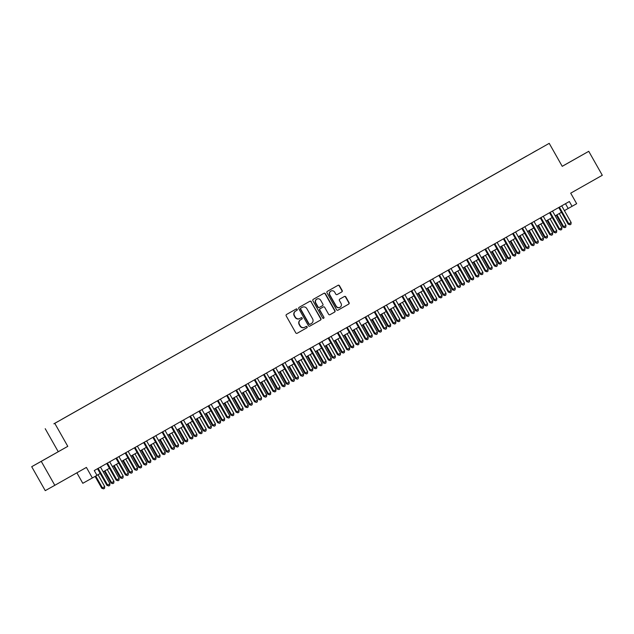 <?xml version="1.0" encoding="UTF-8"?>
<svg xmlns="http://www.w3.org/2000/svg" width="634" height="634" viewBox="0 0 634 634"><rect width="100%" height="100%" fill="white"/><g stroke="black" fill="none" stroke-linecap="round" stroke-linejoin="round"><path stroke-width="0.95" d="M297.195 309.305A0.753 0.729 60.8 0 0 296.189 309.004L286.568 314.456A1.078 1.038 60.8 0 0 286.196 315.906L295.769 332.834A1.078 1.038 60.8 0 0 297.203 333.262A1.078 1.038 60.8 0 0 297.211 333.262L306.832 327.81A0.753 0.729 60.8 0 0 307.094 326.795A0.753 0.729 60.8 0 0 306.087 326.494L304.835 327.199A3.455 3.329 60.8 0 1 304.827 327.207A3.455 3.329 60.8 0 1 300.239 325.836L299.438 324.426A3.455 3.329 60.8 0 1 300.635 319.774L301.879 319.068A0.753 0.729 60.8 0 0 302.141 318.054A0.753 0.729 60.8 0 0 301.134 317.753L299.89 318.458A3.455 3.329 60.8 0 0 299.89 318.458A3.455 3.329 60.8 0 1 295.293 317.087L294.493 315.677A3.455 3.329 60.8 0 1 295.69 311.025L296.934 310.319A0.753 0.729 60.8 0 0 297.195 309.305M299.858 318.474L299.636 318.601A3.455 3.329 60.8 0 1 295.032 317.23L294.231 315.819A3.455 3.329 60.8 0 1 295.428 311.175L296.672 310.47A0.753 0.729 60.8 0 0 296.934 309.447A0.753 0.729 60.8 0 0 295.975 309.13M297.156 333.286L306.571 327.96A0.753 0.729 60.8 0 0 306.832 326.938A0.753 0.729 60.8 0 0 305.865 326.621M304.811 327.215L304.582 327.342A3.455 3.329 60.8 0 1 299.977 325.979L299.185 324.568A3.455 3.329 60.8 0 1 300.381 319.916L301.625 319.211A0.753 0.729 60.8 0 0 301.887 318.197A0.753 0.729 60.8 0 0 300.92 317.872M532.925 152.509L536.824 150.313L532.925 152.509M341.797 291.933A1.078 1.038 60.8 0 0 342.17 290.483L339.483 285.728A1.078 1.038 60.8 0 0 338.049 285.3L327.358 291.355A1.078 1.038 60.8 0 0 326.986 292.805L336.559 309.733A1.078 1.038 60.8 0 0 337.993 310.161L348.684 304.106A1.078 1.038 60.8 0 0 349.057 302.656L345.815 296.918A1.078 1.038 60.8 0 0 344.381 296.49L339.8 299.082A1.078 1.038 60.8 0 0 339.428 300.532L341.037 303.377A2.893 2.782 60.8 0 1 340.03 307.276A2.893 2.782 60.8 0 1 336.194 306.127L329.886 294.984A2.893 2.782 60.8 0 1 330.9 291.085A2.893 2.782 60.8 0 1 334.736 292.234L335.782 294.097A1.078 1.038 60.8 0 0 337.217 294.525L341.536 292.076A1.078 1.038 60.8 0 0 341.908 290.626L339.222 285.879A1.078 1.038 60.8 0 0 337.835 285.419M41.258 461.362L67.783 446.344L31.7 466.703L41.258 461.362L54.809 485.311L86.406 467.416L92.366 477.957L96.978 475.341L94.268 470.555L569.348 201.517L572.058 206.312L576.671 203.696L570.703 193.164L602.3 175.269L588.748 151.32L562.207 166.306M67.783 446.344L54.77 423.346L549.218 143.347L562.231 166.338L588.748 151.32M311.318 301.681A1.078 1.038 60.8 0 0 309.883 301.253L299.2 307.3A1.078 1.038 60.8 0 0 298.828 308.758L308.401 325.678A1.078 1.038 60.8 0 0 309.836 326.114L320.527 320.059A1.078 1.038 60.8 0 0 320.899 318.601L311.064 301.824A1.078 1.038 60.8 0 0 309.677 301.372M313.283 299.327L323.966 293.28A1.078 1.038 60.8 0 0 323.966 293.28A1.078 1.038 60.8 0 1 325.401 293.708L334.974 310.628A1.078 1.038 60.8 0 1 334.601 312.087L330.029 314.67A1.078 1.038 60.8 0 0 330.029 314.67L330.029 314.67A1.078 1.038 60.8 0 1 328.594 314.242L324.711 307.379A1.078 1.038 60.8 0 0 323.277 306.951L320.241 308.671A1.078 1.038 60.8 0 0 319.869 310.121L323.911 317.269A0.753 0.729 60.8 0 1 323.641 318.292A0.753 0.729 60.8 0 1 322.643 317.991L312.903 300.778A1.078 1.038 60.8 0 1 313.283 299.327M54.809 485.311L45.252 490.653L31.7 466.703M53.85 423.821L58.051 421.436L53.85 423.821M54.77 423.346L549.218 143.347M526.854 156.004L61.886 419.304M526.83 155.964L61.87 419.28M76.873 472.813L82.808 483.298L92.366 477.957M58.225 451.685L45.212 428.695M564.411 210.615L572.058 206.312M96.962 475.318L100.22 473.479M103.168 471.807L109.444 468.257M112.392 466.584L118.669 463.034M121.617 461.362L127.894 457.803M130.842 456.139L137.118 452.581M140.066 450.909L146.343 447.358M149.291 445.686L155.568 442.136M158.516 440.464L164.792 436.913M167.741 435.241L174.017 431.691M176.965 430.018L183.242 426.46M186.19 424.796L192.467 421.238M195.415 419.565L201.691 416.015M204.639 414.343L210.916 410.792M213.864 409.12L220.141 405.57M223.097 403.898L229.365 400.347M232.321 398.675L238.59 395.117M241.546 393.452L247.815 389.894M250.771 388.222L257.039 384.672M259.995 382.999L266.264 379.449M269.22 377.777L275.489 374.226M278.445 372.554L284.714 369.004M287.67 367.332L293.938 363.773M296.894 362.109L303.163 358.551M306.119 356.879L312.388 353.328M315.344 351.656L321.612 348.106M324.568 346.433L330.837 342.883M333.793 341.211L340.062 337.653M343.018 335.988L349.286 332.43M352.242 330.766L358.511 327.207M361.467 325.535L367.736 321.985M370.692 320.313L376.961 316.762M379.917 315.09L386.185 311.54M389.141 309.868L395.41 306.309M398.366 304.645L404.635 301.087M407.591 299.414L413.859 295.864M416.815 294.192L423.092 290.641M426.04 288.969L432.317 285.419M435.265 283.747L441.541 280.196M444.489 278.524L450.766 274.966M453.714 273.302L459.991 269.743M462.939 268.071L469.215 264.521M472.164 262.848L478.44 259.298M481.388 257.626L487.665 254.076M490.613 252.403L496.89 248.853M499.838 247.181L506.114 243.622M509.062 241.958L515.339 238.4M518.287 236.728L524.564 233.177M527.512 231.505L533.788 227.955M536.736 226.283L543.013 222.732M545.961 221.06L552.238 217.51M555.186 215.837L561.462 212.279M565.48 203.704L568.183 208.475M51.354 455.632L38.127 463.089L51.354 455.632M309.788 326.138L320.265 320.202A1.078 1.038 60.8 0 0 320.638 318.751L311.064 301.824M300.936 308.053A0.753 0.729 60.8 0 0 300.682 309.067L309.083 323.926A0.753 0.729 60.8 0 0 310.089 324.228L311.405 323.483A3.455 3.329 60.8 0 0 312.602 318.831L306.856 308.679A3.455 3.329 60.8 0 0 302.252 307.308L300.682 308.195A0.753 0.729 60.8 0 0 300.421 309.218L300.682 309.067M310.081 324.228L309.836 324.37A0.753 0.729 60.8 0 0 309.836 324.37A0.753 0.729 60.8 0 1 308.829 324.069L300.421 309.218M300.682 308.195L301.998 307.458M329.981 314.702L334.348 312.229A1.078 1.038 60.8 0 0 334.72 310.771L325.147 293.851A1.078 1.038 60.8 0 0 323.752 293.391M323.023 307.094L323.023 307.094A1.078 1.038 60.8 0 0 323.015 307.102L319.98 308.813A1.078 1.038 60.8 0 0 319.607 310.272L323.911 317.269M323.506 318.347A0.753 0.729 60.8 0 0 323.649 317.412M320.677 300.254A2.893 2.782 60.8 0 0 316.849 299.105A2.893 2.782 60.8 0 0 315.835 303.004L318.054 306.927A1.078 1.038 60.8 0 0 319.488 307.355A1.078 1.038 60.8 0 0 319.496 307.355L322.532 305.636A1.078 1.038 60.8 0 0 322.904 304.185L320.677 300.254M316.723 299.185A2.893 2.782 60.8 0 0 315.581 303.147L315.835 303.004M319.235 307.498L319.235 307.498A1.078 1.038 60.8 0 1 317.8 307.07L315.581 303.147M337.169 294.548L341.536 292.076M330.774 291.164A2.893 2.782 60.8 0 0 329.632 295.127L329.886 294.984M339.895 307.339A2.893 2.782 60.8 0 1 335.933 306.27L329.632 295.127M337.946 310.184L348.423 304.257A1.078 1.038 60.8 0 0 348.803 302.798L345.554 297.069A1.078 1.038 60.8 0 0 344.167 296.609M95.084 476.419L101.781 488.251L104.729 486.587L98.016 474.723M95.726 476.055L102.423 487.895L103.627 488.854L101.781 488.251M104.729 486.587L104.547 488.331L103.627 488.854M97.525 468.708L106.948 485.367L107.59 485.002L98.167 468.344M109.896 483.694L109.714 485.446L108.794 485.969L107.59 485.002L109.896 483.694L100.473 467.036M108.794 485.969L106.948 485.367M104.293 471.173L111.005 483.029L113.954 481.364L107.241 469.501M104.935 470.808L111.647 482.672L112.852 483.631L111.005 483.029M113.954 481.364L113.771 483.108L112.852 483.631M113.518 465.95L120.23 477.806L123.178 476.142L116.466 464.278M114.16 465.586L120.872 477.442L122.077 478.408L120.23 477.806M123.178 476.142L122.996 477.885L122.077 478.408M122.742 460.72L129.455 472.584L132.403 470.911L125.69 459.056M123.384 460.355L130.097 472.219L131.301 473.186L129.455 472.584M132.403 470.911L132.221 472.663L131.301 473.186M131.967 455.497L138.68 467.361L141.628 465.689L134.915 453.833M132.609 455.133L139.322 466.996L140.526 467.955L138.68 467.361M141.628 465.689L141.445 467.432L140.526 467.955M106.75 463.486L116.173 480.144L116.814 479.779L107.392 463.121M119.121 478.472L118.938 480.215L118.019 480.738L116.814 479.779L119.121 478.472L109.698 461.814M118.019 480.738L116.173 480.144M115.974 458.263L125.397 474.914L126.039 474.557L116.616 457.899M128.345 473.249L128.163 474.993L127.244 475.516L126.039 474.557L128.345 473.249L118.923 456.591M127.244 475.516L125.397 474.914M125.199 453.041L134.622 469.691L135.264 469.334L125.841 452.676M137.57 468.027L137.388 469.77L136.468 470.293L135.264 469.334L137.57 468.027L128.147 451.368M136.468 470.293L134.622 469.691M134.424 447.81L143.847 464.468L144.489 464.104L135.066 447.445M146.795 462.804L146.612 464.548L145.693 465.071L144.489 464.104L146.795 462.804L137.372 446.146M145.693 465.071L143.847 464.468M141.192 450.275L147.904 462.131L150.852 460.466L144.14 448.603M141.834 449.91L148.546 461.774L149.751 462.733L147.904 462.131M150.852 460.466L150.67 462.21L149.751 462.733M143.649 442.587L153.071 459.246L153.713 458.881L144.29 442.223M156.019 457.582L155.837 459.325L154.918 459.848L153.713 458.881L156.019 457.582L146.597 440.923M154.918 459.848L153.071 459.246M150.417 445.052L157.129 456.908L160.077 455.244L153.365 443.38M151.058 444.688L157.771 456.551L158.975 457.51L157.129 456.908M160.077 455.244L159.895 456.987L158.975 457.51M152.873 437.365L162.296 454.023L162.938 453.659L153.515 437M165.244 452.351L165.062 454.102L164.143 454.626L162.938 453.659L165.244 452.351L155.821 435.693M164.143 454.626L162.296 454.023M159.641 439.83L166.354 451.685L169.302 450.021L162.589 438.157M160.283 439.465L166.996 451.329L168.2 452.288L166.354 451.685M169.302 450.021L169.119 451.765L168.2 452.288M162.098 432.142L171.521 448.801L172.163 448.436L162.74 431.778M174.469 447.129L174.287 448.872L173.367 449.395L172.163 448.436L174.469 447.129L165.046 430.47M173.367 449.395L171.521 448.801M168.866 434.607L175.578 446.463L178.526 444.799L171.814 432.935M169.508 434.242L176.22 446.098L177.425 447.065L175.578 446.463M178.526 444.799L178.344 446.542L177.425 447.065M171.323 426.92L180.745 443.57L181.387 443.214L171.965 426.555M183.694 441.906L183.511 443.649L182.592 444.172L181.387 443.214L183.694 441.906L174.271 425.248M182.592 444.172L180.745 443.57M178.091 429.376L184.803 441.24L187.751 439.568L181.039 427.712M178.733 429.012L185.445 440.876L186.65 441.843L184.803 441.24M187.751 439.568L187.569 441.319L186.65 441.843M180.547 421.697L189.97 438.348L190.612 437.991L181.189 421.333M192.918 436.683L192.736 438.427L191.817 438.95L190.612 437.991L192.918 436.683L183.495 420.025M191.817 438.95L189.97 438.348M187.315 424.154L194.028 436.018L196.976 434.345L190.263 422.482M187.957 423.789L194.67 435.653L195.874 436.612L194.028 436.018M196.976 434.345L196.794 436.089L195.874 436.612M189.772 416.467L199.195 433.125L199.837 432.76L190.414 416.102M202.143 431.461L201.961 433.204L201.041 433.727L199.837 432.76L202.143 431.461L192.72 414.802M201.041 433.727L199.195 433.125M196.54 418.931L203.252 430.787L203.894 430.431L206.201 429.123L199.496 417.259M197.182 418.567L203.894 430.431L205.099 431.389L203.252 430.787M206.201 429.123L206.018 430.866L205.099 431.389M198.997 411.244L208.42 427.902L209.061 427.538L199.639 410.88M211.368 426.238L211.185 427.982L210.266 428.505L209.061 427.538L211.368 426.238L201.945 409.572M210.266 428.505L208.42 427.902M205.765 413.709L212.477 425.565L213.119 425.208L215.425 423.9L208.721 412.037M206.415 413.344L213.119 425.208L214.324 426.167L212.477 425.565M215.425 423.9L215.243 425.644L214.324 426.167M208.221 406.022L217.644 422.68L218.286 422.315L208.863 405.657M220.592 421.008L220.41 422.759L219.491 423.282L218.286 422.315L220.592 421.008L211.17 404.349M219.491 423.282L217.644 422.68M214.989 408.486L221.702 420.342L222.344 419.985L224.65 418.678L217.945 406.814M215.639 408.122L222.344 419.985L223.548 420.944L221.702 420.342M224.65 418.678L224.468 420.421L223.548 420.944M224.214 403.264L230.927 415.119L233.875 413.455L227.17 401.591M224.864 402.899L231.568 414.755L232.773 415.722L230.927 415.119M233.875 413.455L233.7 415.199L232.773 415.722M233.439 398.033L240.151 409.897L243.099 408.225L236.395 396.369M234.089 397.669L240.793 409.532L241.998 410.499L240.151 409.897M243.099 408.225L242.925 409.976L241.998 410.499M242.663 392.811L249.376 404.674L252.324 403.002L245.62 391.138M243.313 392.446L250.018 404.31L251.222 405.269L249.376 404.674M252.324 403.002L252.15 404.746L251.222 405.269M251.888 387.588L258.601 399.444L259.243 399.087L261.549 397.78L254.844 385.916M252.538 387.223L259.243 399.087L260.447 400.046L258.601 399.444M261.549 397.78L261.374 399.523L260.447 400.046M261.113 382.365L267.825 394.221L268.467 393.865L270.773 392.557L264.069 380.693M261.763 382.001L268.467 393.865L269.672 394.823L267.825 394.221M270.773 392.557L270.599 394.3L269.672 394.823M270.338 377.143L277.05 388.999L279.998 387.334L273.294 375.471M270.987 376.778L277.692 388.634L278.897 389.601L277.05 388.999M279.998 387.334L279.824 389.078L278.897 389.601M279.562 371.92L286.275 383.776L289.223 382.112L282.518 370.248M280.212 371.556L286.917 383.411L288.121 384.378L286.275 383.776M289.223 382.112L289.049 383.855L288.121 384.378M288.787 366.69L295.499 378.553L298.448 376.881L291.743 365.026M289.437 366.325L296.141 378.189L297.346 379.156L295.499 378.553M298.448 376.881L298.273 378.633L297.346 379.156M298.012 361.467L304.724 373.331L307.672 371.659L300.968 359.795M298.662 361.103L305.366 372.966L306.571 373.925L304.724 373.331M307.672 371.659L307.498 373.402L306.571 373.925M307.236 356.245L313.949 368.1L314.591 367.744L316.897 366.436L310.192 354.572M307.886 355.88L314.591 367.744L315.795 368.703L313.949 368.1M316.897 366.436L316.723 368.18L315.795 368.703M316.461 351.022L323.174 362.878L323.815 362.521L326.122 361.214L319.417 349.35M317.111 350.657L323.815 362.521L325.02 363.48L323.174 362.878M326.122 361.214L325.947 362.957L325.02 363.48M325.686 345.799L332.398 357.655L335.346 355.991L328.642 344.127M326.336 345.435L333.04 357.291L334.245 358.258L332.398 357.655M335.346 355.991L335.172 357.734L334.245 358.258M334.911 340.577L341.623 352.433L344.571 350.768L337.867 338.905M335.56 340.212L342.265 352.068L343.469 353.035L341.623 352.433M344.571 350.768L344.397 352.512L343.469 353.035M344.135 335.346L350.848 347.21L353.796 345.538L347.091 333.682M344.785 334.982L351.49 346.846L352.694 347.812L350.848 347.21M353.796 345.538L353.621 347.289L352.694 347.812M353.36 330.124L360.072 341.988L360.722 341.623L363.028 340.315L356.316 328.452M354.01 329.759L360.722 341.623L361.919 342.582L360.072 341.988M363.028 340.315L362.846 342.059L361.919 342.582M362.585 324.901L369.297 336.757L369.947 336.4L372.253 335.093L365.541 323.229M363.234 324.537L369.947 336.4L371.144 337.359L369.297 336.757M372.253 335.093L372.071 336.836L371.144 337.359M371.809 319.679L378.522 331.534L379.172 331.178L381.478 329.87L374.765 318.006M372.459 319.314L379.172 331.178L380.368 332.137L378.522 331.534M381.478 329.87L381.296 331.614L380.368 332.137M381.034 314.456L387.746 326.312L390.702 324.648L383.99 312.784M381.684 314.092L388.396 325.947L389.593 326.914L387.746 326.312M390.702 324.648L390.52 326.391L389.593 326.914M390.259 309.233L396.971 321.089L397.621 320.725L399.927 319.417L393.215 307.561M390.909 308.869L397.621 320.725L398.818 321.692L396.971 321.089M399.927 319.417L399.745 321.169L398.818 321.692M399.483 304.003L406.196 315.867L406.846 315.502L409.152 314.195L402.439 302.339M400.133 303.638L406.846 315.502L408.042 316.461L406.196 315.867M409.152 314.195L408.97 315.946L408.042 316.461M408.716 298.78L415.421 310.644L418.377 308.972L411.664 297.108M409.358 298.416L416.07 310.28L417.267 311.239L415.421 310.644M418.377 308.972L418.194 310.715L417.267 311.239M417.941 293.558L424.645 305.414L427.601 303.749L420.889 291.886M418.583 293.193L425.295 305.057L426.492 306.016L424.645 305.414M427.601 303.749L427.419 305.493L426.492 306.016M427.165 288.335L433.87 300.191L436.826 298.527L430.114 286.663M427.807 287.971L434.52 299.834L435.716 300.793L433.87 300.191M436.826 298.527L436.644 300.27L435.716 300.793M436.39 283.113L443.095 294.969L446.051 293.304L439.338 281.441M437.032 282.748L443.745 294.604L444.941 295.571L443.095 294.969M446.051 293.304L445.868 295.048L444.941 295.571M445.615 277.89L452.319 289.746L455.275 288.074L448.563 276.218M446.257 277.526L452.969 289.381L454.166 290.348L452.319 289.746M455.275 288.074L455.093 289.825L454.166 290.348M454.84 272.66L461.544 284.523L462.194 284.159L464.5 282.851L457.788 270.995M455.481 272.295L462.194 284.159L463.391 285.118L461.544 284.523M464.5 282.851L464.318 284.603L463.391 285.118M464.064 267.437L470.769 279.293L473.725 277.629L467.012 265.765M464.706 267.072L471.419 278.936L472.615 279.895L470.769 279.293M473.725 277.629L473.543 279.372L472.615 279.895M473.289 262.214L479.993 274.07L482.949 272.406L476.237 260.542M473.931 261.85L480.643 273.714L481.84 274.673L479.993 274.07M482.949 272.406L482.767 274.15L481.84 274.673M482.514 256.992L489.218 268.848L492.174 267.183L485.462 255.32M483.156 256.627L489.868 268.491L491.065 269.45L489.218 268.848M492.174 267.183L491.992 268.927L491.065 269.45M491.738 251.769L498.443 263.625L501.399 261.961L494.686 250.097M492.38 251.405L499.093 263.261L500.289 264.227L498.443 263.625M501.399 261.961L501.217 263.704L500.289 264.227M500.963 246.547L507.668 258.403L510.624 256.73L503.911 244.875M501.605 246.174L508.317 258.038L509.514 259.005L507.668 258.403M510.624 256.73L510.441 258.482L509.514 259.005M510.188 241.316L516.892 253.18L517.542 252.815L519.848 251.508L513.136 239.652M510.83 240.952L517.542 252.815L518.739 253.774L516.892 253.18M519.848 251.508L519.666 253.259L518.739 253.774M519.412 236.094L526.117 247.949L529.073 246.285L522.361 234.422M520.054 235.729L526.767 247.593L527.964 248.552L526.117 247.949M529.073 246.285L528.891 248.029L527.964 248.552M528.637 230.871L535.342 242.727L538.298 241.063L531.585 229.199M529.279 230.507L535.992 242.37L537.188 243.329L535.342 242.727M538.298 241.063L538.115 242.806L537.188 243.329M537.862 225.649L544.566 237.504L547.522 235.84L540.81 223.976M538.504 225.284L545.216 237.148L546.413 238.107L544.566 237.504M547.522 235.84L547.34 237.584L546.413 238.107M547.087 220.426L553.791 232.282L556.747 230.618L550.035 218.754M547.728 220.061L554.441 231.917L555.638 232.884L553.791 232.282M556.747 230.618L556.565 232.361L555.638 232.884M217.446 400.799L226.869 417.457L227.511 417.093L218.088 400.434M229.817 415.785L229.635 417.529L228.716 418.052L227.511 417.093L229.817 415.785L220.394 399.127M228.716 418.052L226.869 417.457M226.671 395.576L236.094 412.227L236.736 411.87L227.313 395.212M239.042 410.563L238.859 412.306L237.94 412.829L236.736 411.87L239.042 410.563L229.619 393.904M237.94 412.829L236.094 412.227M235.896 390.354L245.318 407.004L245.96 406.648L236.537 389.989M248.266 405.34L248.092 407.083L247.165 407.607L245.96 406.648L248.266 405.34L238.844 388.682M247.165 407.607L245.318 407.004M245.12 385.123L254.543 401.782L255.185 401.417L245.762 384.759M257.491 400.117L257.317 401.861L256.39 402.384L255.185 401.417L257.491 400.117L248.068 383.459M256.39 402.384L254.543 401.782M254.345 379.901L263.768 396.559L264.41 396.195L254.987 379.536M266.716 394.887L266.542 396.638L265.614 397.161L264.41 396.195L266.716 394.887L257.293 378.229M265.614 397.161L263.768 396.559M263.57 374.678L272.992 391.337L273.634 390.972L264.212 374.314M275.941 389.664L275.766 391.416L274.839 391.931L273.634 390.972L275.941 389.664L266.518 373.006M274.839 391.931L272.992 391.337M272.794 369.456L282.217 386.114L282.859 385.749L273.436 369.091M285.165 384.442L284.991 386.185L284.064 386.708L282.859 385.749L285.165 384.442L275.742 367.783M284.064 386.708L282.217 386.114M282.019 364.233L291.442 380.883L292.084 380.527L282.661 363.868M294.39 379.219L294.216 380.963L293.288 381.486L292.084 380.527L294.39 379.219L284.967 362.561M293.288 381.486L291.442 380.883M291.244 359.01L300.667 375.661L301.308 375.304L291.886 358.646M303.615 373.997L303.44 375.74L302.513 376.263L301.308 375.304L303.615 373.997L294.192 357.338M302.513 376.263L300.667 375.661M300.468 353.78L309.891 370.438L310.533 370.074L301.11 353.415M312.839 368.774L312.665 370.518L311.738 371.041L310.533 370.074L312.839 368.774L303.417 352.116M311.738 371.041L309.891 370.438M309.693 348.557L319.116 365.216L319.758 364.851L310.335 348.193M322.064 363.544L321.89 365.295L320.962 365.818L319.758 364.851L322.064 363.544L312.641 346.885M320.962 365.818L319.116 365.216M318.918 343.335L328.341 359.993L328.983 359.629L319.56 342.97M331.289 358.321L331.114 360.072L330.187 360.587L328.983 359.629L331.289 358.321L321.866 341.663M330.187 360.587L328.341 359.993M328.143 338.112L337.565 354.763L338.207 354.406L328.784 337.748M340.513 353.098L340.339 354.842L339.412 355.365L338.207 354.406L340.513 353.098L331.091 336.44M339.412 355.365L337.565 354.763M337.367 332.89L346.79 349.54L347.432 349.183L338.009 332.525M349.738 347.876L349.564 349.619L348.637 350.142L347.432 349.183L349.738 347.876L340.315 331.217M348.637 350.142L346.79 349.54M346.592 327.667L356.015 344.317L356.657 343.961L347.234 327.303M358.963 342.653L358.789 344.397L357.861 344.92L356.657 343.961L358.963 342.653L349.54 325.995M357.861 344.92L356.015 344.317M355.817 322.437L365.239 339.095L365.881 338.73L356.459 322.072M368.188 337.431L368.013 339.174L367.086 339.697L365.881 338.73L368.188 337.431L358.765 320.772M367.086 339.697L365.239 339.095M365.041 317.214L374.464 333.872L375.114 333.508L365.683 316.849M377.42 332.2L377.238 333.952L376.311 334.475L375.114 333.508L377.42 332.2L367.989 315.542M376.311 334.475L374.464 333.872M374.266 311.991L383.689 328.65L384.339 328.285L374.908 311.627M386.645 326.978L386.463 328.729L385.535 329.244L384.339 328.285L386.645 326.978L377.214 310.319M385.535 329.244L383.689 328.65M383.491 306.769L392.914 323.419L393.563 323.063L384.133 306.404M395.87 321.755L395.687 323.498L394.76 324.022L393.563 323.063L395.87 321.755L386.439 305.097M394.76 324.022L392.914 323.419M392.715 301.546L402.138 318.197L402.788 317.84L393.357 301.182M405.094 316.532L404.912 318.276L403.985 318.799L402.788 317.84L405.094 316.532L395.664 299.874M403.985 318.799L402.138 318.197M401.94 296.324L411.363 312.974L412.013 312.617L402.582 295.959M414.319 311.31L414.137 313.053L413.209 313.576L412.013 312.617L414.319 311.31L404.888 294.651M413.209 313.576L411.363 312.974M411.165 291.093L420.588 307.752L421.238 307.387L411.807 290.729M423.544 306.087L423.361 307.831L422.434 308.354L421.238 307.387L423.544 306.087L414.113 289.429M422.434 308.354L420.588 307.752M420.39 285.871L429.812 302.529L430.462 302.164L421.031 285.506M432.768 300.857L432.586 302.608L431.659 303.131L430.462 302.164L432.768 300.857L423.338 284.198M431.659 303.131L429.812 302.529M429.614 280.648L439.037 297.306L439.687 296.942L430.256 280.283M441.993 295.634L441.811 297.386L440.884 297.901L439.687 296.942L441.993 295.634L432.562 278.976M440.884 297.901L439.037 297.306M438.839 275.425L448.262 292.076L448.912 291.719L439.481 275.061M451.218 290.412L451.036 292.155L450.108 292.678L448.912 291.719L451.218 290.412L441.787 273.753M450.108 292.678L448.262 292.076M448.064 270.203L457.486 286.853L458.136 286.497L448.706 269.838M460.442 285.189L460.26 286.933L459.333 287.456L458.136 286.497L460.442 285.189L451.012 268.531M459.333 287.456L457.486 286.853M457.288 264.98L466.711 281.631L467.361 281.274L457.93 264.616M469.667 279.966L469.485 281.71L468.558 282.233L467.361 281.274L469.667 279.966L460.236 263.308M468.558 282.233L466.711 281.631M466.513 259.75L475.936 276.408L476.586 276.044L467.155 259.385M478.892 274.744L478.71 276.487L477.782 277.01L476.586 276.044L478.892 274.744L469.461 258.086M477.782 277.01L475.936 276.408M475.738 254.527L485.161 271.186L485.81 270.821L476.38 254.163M488.117 269.513L487.934 271.265L487.007 271.788L485.81 270.821L488.117 269.513L478.686 252.855M487.007 271.788L485.161 271.186M484.962 249.305L494.385 265.963L495.035 265.598L485.604 248.94M497.341 264.291L497.159 266.034L496.232 266.557L495.035 265.598L497.341 264.291L487.911 247.632M496.232 266.557L494.385 265.963M494.187 244.082L503.61 260.733L504.26 260.376L494.829 243.718M506.566 259.068L506.384 260.812L505.456 261.335L504.26 260.376L506.566 259.068L497.135 242.41M505.456 261.335L503.61 260.733M503.412 238.859L512.835 255.51L513.485 255.153L504.054 238.495M515.791 253.846L515.608 255.589L514.681 256.112L513.485 255.153L515.791 253.846L506.36 237.187M514.681 256.112L512.835 255.51M512.637 233.637L522.059 250.287L522.709 249.931L513.278 233.264M525.015 248.623L524.833 250.367L523.906 250.89L522.709 249.931L525.015 248.623L515.585 231.965M523.906 250.89L522.059 250.287M521.861 228.406L531.284 245.065L531.934 244.7L522.503 228.042M534.24 243.401L534.058 245.144L533.131 245.667L531.934 244.7L534.24 243.401L524.809 226.742M533.131 245.667L531.284 245.065M531.086 223.184L540.509 239.842L541.159 239.478L531.728 222.819M543.465 238.17L543.283 239.921L542.355 240.444L541.159 239.478L543.465 238.17L534.034 221.512M542.355 240.444L540.509 239.842M540.311 217.961L549.733 234.62L550.383 234.255L540.953 217.597M552.689 232.947L552.507 234.691L551.58 235.214L550.383 234.255L552.689 232.947L543.259 216.289M551.58 235.214L549.733 234.62M549.535 212.739L558.958 229.389L559.608 229.032L550.177 212.374M561.914 227.725L561.732 229.468L560.805 229.991L559.608 229.032L561.914 227.725L552.483 211.067M560.805 229.991L558.958 229.389M556.311 215.195L563.016 227.059L563.666 226.695L565.972 225.387L559.259 213.531M556.953 214.831L563.666 226.695L564.87 227.661L563.016 227.059M565.972 225.387L565.79 227.138L564.87 227.661M558.76 207.516L568.183 224.167L568.833 223.81L559.402 207.152M571.139 222.502L570.957 224.246L570.029 224.769L568.833 223.81L571.139 222.502L561.708 205.844M570.029 224.769L568.183 224.167"/></g></svg>
